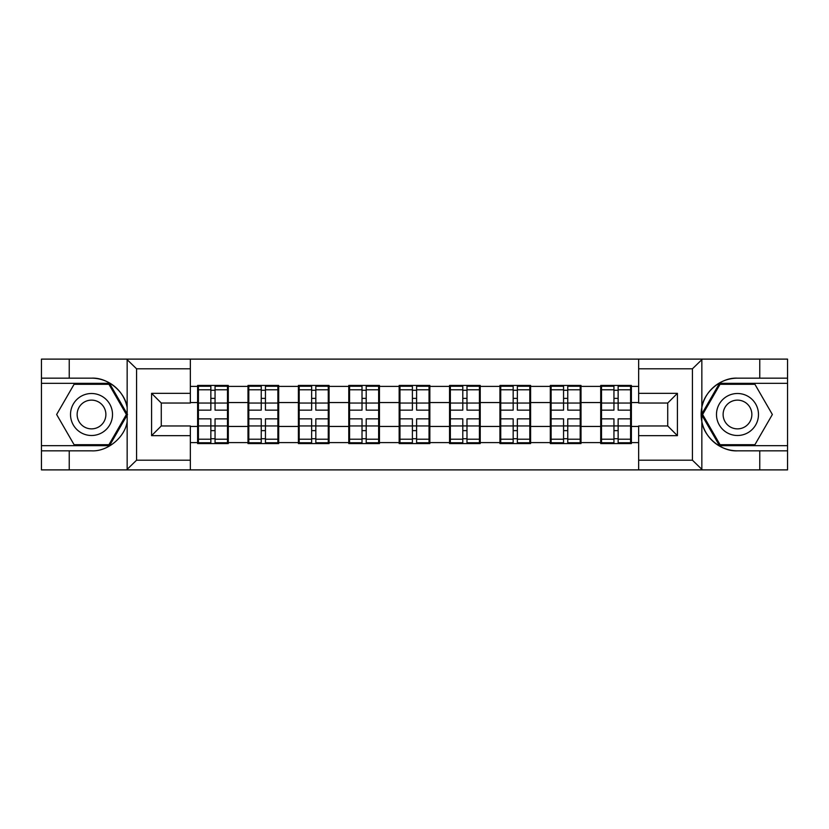 <?xml version="1.0" encoding="UTF-8"?>
<svg xmlns="http://www.w3.org/2000/svg" width="829" height="829" viewBox="0 0 829 829"><rect width="100%" height="100%" fill="white"/><g stroke="black" fill="none" stroke-linecap="round" stroke-linejoin="round"><path stroke-width="1.24" d="M691.303 469.888L787.55 469.888L787.55 383.33L719.489 383.33L701.5 414.5L719.489 445.67L787.55 445.67M190.349 469.888L638.651 469.888L638.651 425.961L667.718 425.961L667.718 403.039L638.651 403.039L638.651 359.112L190.349 359.112L190.349 403.039L161.282 403.039L161.282 425.961L190.349 425.961L190.349 469.888L126.588 469.888L136.567 460.199L190.349 460.199M126.588 469.888L41.45 469.888L41.45 450.831L69.232 450.831L69.232 469.888L137.697 469.888M631.387 412.075L630.579 412.075M601.512 412.075L600.704 412.075M600.704 416.925L601.512 416.925M630.579 416.925L631.387 416.925M581.005 412.075L580.196 412.075M551.119 412.075L550.311 412.075M550.311 416.925L551.119 416.925M580.196 416.925L581.005 416.925M530.612 412.075L529.804 412.075M500.737 412.075L499.928 412.075M499.928 416.925L500.737 416.925M529.804 416.925L530.612 416.925M480.229 412.075L479.421 412.075M450.354 412.075L449.546 412.075M449.546 416.925L450.354 416.925M479.421 416.925L480.229 416.925M429.847 412.075L429.039 412.075M399.961 412.075L399.153 412.075M399.153 416.925L399.961 416.925M429.039 416.925L429.847 416.925M379.454 412.075L378.646 412.075M349.579 412.075L348.771 412.075M348.771 416.925L349.579 416.925M378.646 416.925L379.454 416.925M329.072 412.075L328.263 412.075M299.196 412.075L298.388 412.075M298.388 416.925L299.196 416.925M328.263 416.925L329.072 416.925M278.689 412.075L277.881 412.075M248.804 412.075L247.995 412.075M247.995 416.925L248.804 416.925M277.881 416.925L278.689 416.925M638.651 386.397L631.387 386.397L631.387 385.433L600.704 385.433L600.704 402.552L581.005 402.552L581.005 426.448L600.704 426.448L600.704 402.552M638.651 442.603L631.387 442.603L631.387 443.567L600.704 443.567L600.704 442.603L581.005 442.603L581.005 443.567L550.311 443.567L550.311 442.603L530.612 442.603L530.612 443.567L499.928 443.567L499.928 442.603L480.229 442.603L480.229 443.567L449.546 443.567L449.546 442.603L429.847 442.603L429.847 443.567L399.153 443.567L399.153 442.603L379.454 442.603L379.454 443.567L348.771 443.567L348.771 442.603L329.072 442.603L329.072 443.567L298.388 443.567L298.388 442.603L278.689 442.603L278.689 443.567L247.995 443.567L247.995 442.603L228.296 442.603L228.296 443.567L197.613 443.567L197.613 442.603L190.349 442.603M190.349 386.397L197.613 386.397L197.613 402.552L190.349 402.552M600.704 386.397L581.005 386.397L581.005 385.433L550.311 385.433L550.311 386.397L530.612 386.397L530.612 385.433L499.928 385.433L499.928 386.397L480.229 386.397L480.229 385.433L449.546 385.433L449.546 386.397L429.847 386.397L429.847 385.433L399.153 385.433L399.153 386.397L379.454 386.397L379.454 385.433L348.771 385.433L348.771 386.397L329.072 386.397L329.072 385.433L298.388 385.433L298.388 386.397L278.689 386.397L278.689 385.433L247.995 385.433L247.995 386.397L228.296 386.397L228.296 385.433L197.613 385.433L197.613 386.397M600.704 426.448L600.704 442.603M581.005 426.448L581.005 442.603M581.005 386.397L581.005 402.552M530.612 426.448L550.311 426.448L550.311 402.552L530.612 402.552L530.612 442.603M550.311 426.448L550.311 442.603M550.311 386.397L550.311 402.552M530.612 386.397L530.612 402.552M480.229 426.448L499.928 426.448L499.928 402.552L480.229 402.552L480.229 442.603M499.928 426.448L499.928 442.603M499.928 386.397L499.928 402.552M480.229 386.397L480.229 402.552M429.847 426.448L449.546 426.448L449.546 402.552L429.847 402.552L429.847 442.603M449.546 426.448L449.546 442.603M449.546 386.397L449.546 402.552M429.847 386.397L429.847 402.552M379.454 426.448L399.153 426.448L399.153 402.552L379.454 402.552L379.454 442.603M399.153 426.448L399.153 442.603M399.153 386.397L399.153 402.552M379.454 386.397L379.454 402.552M329.072 426.448L348.771 426.448L348.771 402.552L329.072 402.552L329.072 442.603M348.771 426.448L348.771 442.603M348.771 386.397L348.771 402.552M329.072 386.397L329.072 402.552M278.689 426.448L298.388 426.448L298.388 402.552L278.689 402.552L278.689 442.603M298.388 426.448L298.388 442.603M298.388 386.397L298.388 402.552M278.689 386.397L278.689 402.552M228.296 426.448L247.995 426.448L247.995 402.552L228.296 402.552L228.296 442.603M247.995 426.448L247.995 442.603M247.995 386.397L247.995 402.552M228.296 386.397L228.296 402.552M228.296 412.075L227.488 412.075M198.421 412.075L197.613 412.075M197.613 416.925L198.421 416.925M227.488 416.925L228.296 416.925M190.349 426.448L197.613 426.448L197.613 402.552M197.613 426.448L197.613 442.603M137.697 359.112L41.45 359.112L41.45 445.67L109.511 445.67L127.5 414.5L109.511 383.33L41.45 383.33M638.651 402.552L631.387 402.552L631.387 426.448L638.651 426.448M631.387 426.448L631.387 442.603M631.387 386.397L631.387 402.552M227.488 418.863L227.488 442.759L215.053 442.759L215.053 418.863L227.488 418.863L227.488 386.241L215.053 386.241L215.053 389.785L227.488 389.785M198.421 403.049L210.856 403.049L210.856 386.241L198.421 386.241L198.421 418.863L210.856 418.863L210.856 442.759L198.421 442.759L198.421 439.215L210.856 439.215M210.856 398.376L215.053 398.376M215.053 390.272L210.856 390.272M210.856 403.081L215.053 403.081M210.856 403.049L210.856 410.137L198.421 410.137M198.421 389.785L210.856 389.785M210.856 425.919L215.053 425.919M210.856 438.728L215.053 438.728M210.856 430.624L215.053 430.624M198.421 418.863L198.421 439.215M215.053 439.215L227.488 439.215M215.053 389.785L215.053 410.137L227.488 410.137M277.881 418.863L277.881 442.759L265.446 442.759L265.446 418.863L277.881 418.863L277.881 386.241L265.446 386.241L265.446 389.785L277.881 389.785M248.804 403.049L261.239 403.049L261.239 386.241L248.804 386.241L248.804 418.863L261.239 418.863L261.239 442.759L248.804 442.759L248.804 439.215L261.239 439.215M261.239 398.376L265.446 398.376M265.446 390.272L261.239 390.272M261.239 403.081L265.446 403.081M261.239 403.049L261.239 410.137L248.804 410.137M248.804 389.785L261.239 389.785M261.239 425.919L265.446 425.919M261.239 438.728L265.446 438.728M261.239 430.624L265.446 430.624M248.804 418.863L248.804 439.215M265.446 439.215L277.881 439.215M265.446 389.785L265.446 410.137L277.881 410.137M328.263 418.863L328.263 442.759L315.828 442.759L315.828 418.863L328.263 418.863L328.263 386.241L315.828 386.241L315.828 389.785L328.263 389.785M299.196 403.049L311.631 403.049L311.631 386.241L299.196 386.241L299.196 418.863L311.631 418.863L311.631 442.759L299.196 442.759L299.196 439.215L311.631 439.215M311.631 398.376L315.828 398.376M315.828 390.272L311.631 390.272M311.631 403.081L315.828 403.081M311.631 403.049L311.631 410.137L299.196 410.137M299.196 389.785L311.631 389.785M311.631 425.919L315.828 425.919M311.631 438.728L315.828 438.728M311.631 430.624L315.828 430.624M299.196 418.863L299.196 439.215M315.828 439.215L328.263 439.215M315.828 389.785L315.828 410.137L328.263 410.137M378.646 418.863L378.646 442.759L366.211 442.759L366.211 418.863L378.646 418.863L378.646 386.241L366.211 386.241L366.211 389.785L378.646 389.785M349.579 403.049L362.014 403.049L362.014 386.241L349.579 386.241L349.579 418.863L362.014 418.863L362.014 442.759L349.579 442.759L349.579 439.215L362.014 439.215M362.014 398.376L366.211 398.376M366.211 390.272L362.014 390.272M362.014 403.081L366.211 403.081M362.014 403.049L362.014 410.137L349.579 410.137M349.579 389.785L362.014 389.785M362.014 425.919L366.211 425.919M362.014 438.728L366.211 438.728M362.014 430.624L366.211 430.624M349.579 418.863L349.579 439.215M366.211 439.215L378.646 439.215M366.211 389.785L366.211 410.137L378.646 410.137M429.039 418.863L429.039 442.759L416.604 442.759L416.604 418.863L429.039 418.863L429.039 386.241L416.604 386.241L416.604 389.785L429.039 389.785M399.961 403.049L412.396 403.049L412.396 386.241L399.961 386.241L399.961 418.863L412.396 418.863L412.396 442.759L399.961 442.759L399.961 439.215L412.396 439.215M412.396 398.376L416.604 398.376M416.604 390.272L412.396 390.272M412.396 403.081L416.604 403.081M412.396 403.049L412.396 410.137L399.961 410.137M399.961 389.785L412.396 389.785M412.396 425.919L416.604 425.919M412.396 438.728L416.604 438.728M412.396 430.624L416.604 430.624M399.961 418.863L399.961 439.215M416.604 439.215L429.039 439.215M416.604 389.785L416.604 410.137L429.039 410.137M479.421 418.863L479.421 442.759L466.986 442.759L466.986 418.863L479.421 418.863L479.421 386.241L466.986 386.241L466.986 389.785L479.421 389.785M450.354 403.049L462.789 403.049L462.789 386.241L450.354 386.241L450.354 418.863L462.789 418.863L462.789 442.759L450.354 442.759L450.354 439.215L462.789 439.215M462.789 398.376L466.986 398.376M466.986 390.272L462.789 390.272M462.789 403.081L466.986 403.081M462.789 403.049L462.789 410.137L450.354 410.137M450.354 389.785L462.789 389.785M462.789 425.919L466.986 425.919M462.789 438.728L466.986 438.728M462.789 430.624L466.986 430.624M450.354 418.863L450.354 439.215M466.986 439.215L479.421 439.215M466.986 389.785L466.986 410.137L479.421 410.137M81.014 432.686A20.994 20.994 0 0 0 109.697 424.997A20.994 20.994 0 0 0 102.008 396.314A20.994 20.994 0 0 0 73.335 404.003A20.994 20.994 0 0 0 81.014 432.686M84.33 426.945A14.373 14.373 0 0 0 103.957 421.692A14.373 14.373 0 0 0 98.703 402.055A14.373 14.373 0 0 0 79.066 407.308A14.373 14.373 0 0 0 84.33 426.945M74.082 384.304L108.951 384.304L126.381 414.5L108.951 444.696L74.082 444.696L56.641 414.5L74.082 384.304M726.992 432.686A20.994 20.994 0 0 0 755.665 424.997A20.994 20.994 0 0 0 747.986 396.314A20.994 20.994 0 0 0 719.303 404.003A20.994 20.994 0 0 0 726.992 432.686M730.297 426.945A14.373 14.373 0 0 0 749.934 421.692A14.373 14.373 0 0 0 744.67 402.055A14.373 14.373 0 0 0 725.043 407.308A14.373 14.373 0 0 0 730.297 426.945M720.049 384.304L754.918 384.304L772.359 414.5L754.918 444.696L720.049 444.696L702.619 414.5L720.049 384.304M69.232 450.831L91.511 450.831C107.345 451.836 125.086 437.256 127.158 421.536L127.158 407.464C125.086 391.744 107.345 377.164 91.511 378.169L41.45 378.169M41.45 450.831L41.45 445.67M190.349 368.801L136.567 368.801L126.588 359.112L69.232 359.112L69.232 378.169M126.588 359.112L190.349 359.112M91.511 378.169A36.331 36.331 0 0 1 127.158 407.464L127.158 359.392M161.282 403.039L151.593 393.34L190.349 393.34M190.349 435.66L151.593 435.66L161.282 425.961M638.651 359.112L702.412 359.112L692.433 368.801L638.651 368.801M759.768 378.169L759.768 359.112L787.55 359.112L787.55 378.169L737.489 378.169C721.655 377.164 703.914 391.744 701.842 407.464L701.842 421.536C703.914 437.256 721.655 451.836 737.489 450.831L787.55 450.831M702.412 359.112L759.768 359.112M787.55 378.169L787.55 383.33M638.651 460.199L692.433 460.199L702.412 469.888L759.768 469.888L759.768 450.831M702.412 469.888L638.651 469.888M737.489 450.831A36.331 36.331 0 0 1 701.147 414.5A36.331 36.331 0 0 1 737.489 378.169M667.718 425.961L677.407 435.66L638.651 435.66M638.651 393.34L677.407 393.34L667.718 403.039M529.804 418.863L529.804 442.759L517.369 442.759L517.369 418.863L529.804 418.863L529.804 386.241L517.369 386.241L517.369 389.785L529.804 389.785M500.737 403.049L513.172 403.049L513.172 386.241L500.737 386.241L500.737 418.863L513.172 418.863L513.172 442.759L500.737 442.759L500.737 439.215L513.172 439.215M513.172 398.376L517.369 398.376M517.369 390.272L513.172 390.272M513.172 403.081L517.369 403.081M513.172 403.049L513.172 410.137L500.737 410.137M500.737 389.785L513.172 389.785M513.172 425.919L517.369 425.919M513.172 438.728L517.369 438.728M513.172 430.624L517.369 430.624M500.737 418.863L500.737 439.215M517.369 439.215L529.804 439.215M517.369 389.785L517.369 410.137L529.804 410.137M580.196 418.863L580.196 442.759L567.761 442.759L567.761 418.863L580.196 418.863L580.196 386.241L567.761 386.241L567.761 389.785L580.196 389.785M551.119 403.049L563.554 403.049L563.554 386.241L551.119 386.241L551.119 418.863L563.554 418.863L563.554 442.759L551.119 442.759L551.119 439.215L563.554 439.215M563.554 398.376L567.761 398.376M567.761 390.272L563.554 390.272M563.554 403.081L567.761 403.081M563.554 403.049L563.554 410.137L551.119 410.137M551.119 389.785L563.554 389.785M563.554 425.919L567.761 425.919M563.554 438.728L567.761 438.728M563.554 430.624L567.761 430.624M551.119 418.863L551.119 439.215M567.761 439.215L580.196 439.215M567.761 389.785L567.761 410.137L580.196 410.137M630.579 418.863L630.579 442.759L618.144 442.759L618.144 418.863L630.579 418.863L630.579 386.241L618.144 386.241L618.144 389.785L630.579 389.785M601.512 403.049L613.947 403.049L613.947 386.241L601.512 386.241L601.512 418.863L613.947 418.863L613.947 442.759L601.512 442.759L601.512 439.215L613.947 439.215M613.947 398.376L618.144 398.376M618.144 390.272L613.947 390.272M613.947 403.081L618.144 403.081M613.947 403.049L613.947 410.137L601.512 410.137M601.512 389.785L613.947 389.785M613.947 425.919L618.144 425.919M613.947 438.728L618.144 438.728M613.947 430.624L618.144 430.624M601.512 418.863L601.512 439.215M618.144 439.215L630.579 439.215M618.144 389.785L618.144 410.137L630.579 410.137M198.421 425.951L210.856 425.951M215.053 425.951L227.488 425.951M215.053 403.049L227.488 403.049M248.804 425.951L261.239 425.951M265.446 425.951L277.881 425.951M265.446 403.049L277.881 403.049M299.196 425.951L311.631 425.951M315.828 425.951L328.263 425.951M315.828 403.049L328.263 403.049M349.579 425.951L362.014 425.951M366.211 425.951L378.646 425.951M366.211 403.049L378.646 403.049M399.961 425.951L412.396 425.951M416.604 425.951L429.039 425.951M416.604 403.049L429.039 403.049M450.354 425.951L462.789 425.951M466.986 425.951L479.421 425.951M466.986 403.049L479.421 403.049M127.158 469.608L127.158 421.536M136.567 368.801L136.567 460.199M151.593 435.66L151.593 393.34M701.842 359.392L701.842 407.464M701.842 421.536L701.842 469.608M692.433 460.199L692.433 368.801M677.407 393.34L677.407 435.66M500.737 425.951L513.172 425.951M517.369 425.951L529.804 425.951M517.369 403.049L529.804 403.049M551.119 425.951L563.554 425.951M567.761 425.951L580.196 425.951M567.761 403.049L580.196 403.049M601.512 425.951L613.947 425.951M618.144 425.951L630.579 425.951M618.144 403.049L630.579 403.049"/></g></svg>
